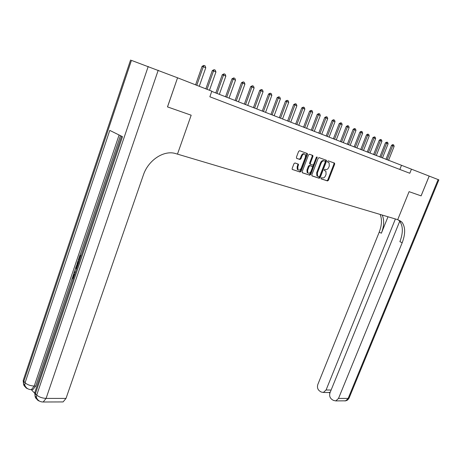 <?xml version="1.0" encoding="UTF-8"?>
<svg xmlns="http://www.w3.org/2000/svg" width="462" height="462" viewBox="0 0 462 462"><rect width="100%" height="100%" fill="white"/><g stroke="black" fill="none" stroke-linecap="round" stroke-linejoin="round"><path stroke-width="0.69" d="M321.061 178.147L321.234 178.91L327.523 180.948L328.453 180.249L334.679 164.172L334.442 163.069L328.199 160.857L327.541 161.342L327.581 162.029L329.117 162.826L329.302 165.962L328.777 167.313C327.991 169.017 326.986 169.762 325.774 169.548L324.953 169.271L324.295 169.756L324.33 170.438L325.906 171.246L326.068 174.324L325.548 175.67C324.763 177.373 323.764 178.124 322.54 177.922L321.725 177.651L321.061 178.147M294.975 162.953L293.971 163.681L292.175 168.434L292.221 169.404L300.04 172.037L301.028 171.315L307.409 154.545L307.346 153.54L299.607 150.716L298.602 151.438L296.419 157.213L296.708 158.379L299.959 159.488L300.953 158.772L302.033 155.931C303.02 154.019 304.1 153.517 305.267 154.429L305.434 157.115L301.23 168.168C300.213 170.103 299.122 170.593 297.95 169.641L297.817 167.042L298.464 164.212L294.975 162.953M399.728 221.258L330.041 392.671C329.192 395.397 329.735 397.586 331.676 399.249L333.345 400.387L335.81 400.912L338.513 398.411L348.146 398.411L438.138 179.585L429.192 176.091L421.101 195.876L409.084 191.661L397.713 219.664L177.472 154.123L191.176 115.205L167.527 106.907L177.558 77.801L167.481 106.895L191.176 115.205L177.472 154.123L175.878 153.65C164.177 149.734 148.279 159.968 143.33 175.133L66.014 398.4L63.103 401.928L61.844 401.934M421.078 195.865L429.175 176.08L211.763 91.395M177.604 77.818L211.833 91.187L209.852 96.777L409.8 173.262L411.457 169.161M311.821 174.832L312.087 175.947L319.248 178.268L320.195 177.558L326.467 161.273L326.409 160.285L319.103 157.629L318.145 158.333L311.821 174.832M309.777 175.196L302.414 172.811L302.136 171.679L308.512 154.937L309.494 154.221L312.849 155.486L312.913 156.485L310.331 163.248L310.597 164.385L312.67 165.09L313.64 164.38L316.32 157.375L317.134 156.982L310.741 174.48L309.777 175.196L302.206 172.673M399.832 169.45L401.449 165.431M326.351 160.227L326.016 161.094M324.763 170.593L325.283 170.807M327.945 162.174L328.522 162.41M321.078 178.794L326.842 180.659L327.772 179.961L333.991 163.895L333.887 162.872M311.885 175.808L318.566 177.974L319.513 177.269L325.779 160.995L325.67 159.956M319.069 176.784L319.733 176.293L325.248 161.977L325.208 161.29L324.203 160.886C322.973 160.655 321.956 161.4 321.159 163.132L317.377 172.967L317.533 176.028L319.069 176.784M317.989 176.415L316.851 175.739L316.695 172.678L320.472 162.855C321.269 161.123 322.285 160.378 323.516 160.609L325.075 161.192M310.545 164.362L309.696 163.946L309.644 162.965L312.22 156.208L312.093 155.145M309.095 174.907L310.06 174.191L316.551 157.022M307.657 170.241L307.79 172.823C308.928 173.724 309.99 173.227 310.978 171.338L312.445 167.504L312.387 166.528L310.106 165.673L309.13 166.389L307.657 170.241L306.976 169.952L307.109 172.528L307.969 173.013M311.544 166.112L312.179 166.378M306.976 169.952L308.443 166.101L309.419 165.39L311.492 166.095M298.157 169.866L297.268 169.352L297.13 166.753L297.828 164.905L297.736 163.877M304.371 153.944C303.211 153.332 302.2 153.904 301.339 155.648L302.033 155.931M296.529 158.27L299.266 159.205L300.265 158.489L301.339 155.648M292.255 169.444L299.359 171.748L300.346 171.027L306.716 154.268L306.589 153.193M388.536 160.389L394.138 146.339L392.7 145.738L387.087 159.823M391.522 145.322L392.798 144.589L392.7 145.738L391.522 145.322L385.932 159.373M392.989 144.658L393.711 144.958L394.138 146.339M382.455 158.016L388.092 143.821L386.625 143.208L380.977 157.438M385.447 142.793L386.925 142.117L386.625 143.208L385.447 142.793L379.822 156.988M386.925 142.117L387.664 142.423L388.092 143.821M376.253 155.596L381.93 141.245L380.428 140.621L374.746 155.007M379.25 140.205L380.544 139.455L380.428 140.621L379.25 140.205L373.585 154.551M380.74 139.524L381.491 139.836L381.93 141.245M369.923 153.124L375.635 138.623L374.11 137.988L368.387 152.524M372.921 137.566L374.428 136.879L374.11 137.988L372.921 137.566L367.221 152.067M374.428 136.879L375.19 137.197L375.635 138.623M363.467 150.6L369.219 135.944L367.654 135.291L361.896 149.988M366.47 134.875L367.787 134.107L367.654 135.291L366.47 134.875L360.724 149.532M367.983 134.176L368.763 134.506L369.219 135.944M421.101 195.876L409.084 191.661L397.713 219.664L401.865 222.049C405.457 226.877 405.567 233.772 402.194 242.729L338.513 398.411M395.397 218.976L326.08 389.98L323.377 392.475L321.044 391.972L319.427 390.864C317.544 389.247 317.019 387.092 317.856 384.407L379.192 232.195C381.843 225.277 382.166 219.358 380.162 214.443M382.207 215.049C384.39 219.993 384.113 226.039 381.381 233.195L388.005 216.776M438.138 179.585L438.848 179.874L349.174 397.84L345.461 400.877L344.219 400.877M400.023 220.541L399.774 221.136M398.1 219.779L399.538 221.032C403.141 225.86 403.262 232.744 399.901 241.684L402.194 242.729M329.874 393.145L329.042 392.584L330.238 392.146M74.336 275.727L73.81 277.281M76.507 269.173L75.699 267.637L76.022 266.672L76.819 266.788L77.142 267.44M75.283 272.932L73.949 272.811L74.272 271.852L75.572 271.927M80.729 256.849L80.024 256.329L78.731 260.146L78.332 259.852L79.932 255.122L81.162 255.567M120.461 135.672L80.041 255.134M78.425 259.921L78.02 261.111M76.796 264.72L76.132 266.69M75.768 267.769L74.382 271.858M74.053 272.828L73.366 274.861M72.499 277.419L35.73 386.088L32.854 389.668L31.514 389.599M31.289 389.674L34.679 393.243M77.264 267.088L77.125 263.409L77.911 261.099L79.141 261.544M131.445 60.389L177.558 77.801M158.212 70.247L46.084 398.4C42.169 398.192 39.051 397.072 36.735 395.039L35.418 393.647L122.499 136.677L109.783 130.4L25.075 382.773L23.187 380.515L23.678 379.048M78.731 260.146L79.522 260.268M79.932 255.122L81.041 255.931M77.911 261.099L79.014 261.919M78.702 262.832L77.997 262.306L77.275 265.35L77.576 266.164M77.547 263.64L78.338 263.756M75.318 272.84L73.949 272.811M76.022 266.672L76.842 268.324M74.555 275.081L73.198 276.334L73.989 276.443M73.198 276.334L73.343 278.667M73.019 279.62L72.777 276.114L74.307 274.168L74.861 274.174M356.872 148.031L362.664 133.212L361.07 132.548L355.266 147.407M359.875 132.126L361.209 131.347L361.07 132.548L359.875 132.126L354.094 146.945M361.405 131.422L362.202 131.751L362.664 133.212M350.138 145.403L355.971 130.417L354.342 129.741L348.504 144.762M353.147 129.32L354.493 128.534L354.342 129.741L353.147 129.32L347.326 144.306M354.689 128.603L355.503 128.944L355.971 130.417M343.266 142.718L349.133 127.57L347.47 126.871L341.591 142.065M346.275 126.455L347.632 125.658L347.47 126.871L346.275 126.455L340.413 141.609M347.828 125.728L348.66 126.08L349.133 127.57M336.244 139.98L342.151 124.653L340.454 123.949L334.534 139.31M339.252 123.527L340.823 122.794L340.454 123.949L339.252 123.527L333.356 138.848M340.823 122.794L341.672 123.146L342.151 124.653M329.071 137.179L335.019 121.679L333.281 120.957L327.327 136.498M332.08 120.536L333.466 119.722L333.281 120.957L332.08 120.536L326.143 136.036M333.662 119.791L334.534 120.155L335.019 121.679M321.737 134.315L327.725 118.636L325.953 117.897L319.952 133.622M324.746 117.475L326.345 116.724L325.953 117.897L324.746 117.475L318.768 133.16M326.345 116.724L327.235 117.094L327.725 118.636M314.247 131.393L320.276 115.529L318.462 114.772L312.422 130.682M317.255 114.351L318.867 113.588L318.462 114.772L317.255 114.351L311.232 130.215M318.867 113.588L319.773 113.97L320.276 115.529M306.583 128.401L312.653 112.347L310.799 111.573L304.718 127.674M309.592 111.151L311.215 110.383L310.799 111.573L309.592 111.151L303.528 127.212M311.215 110.383L312.145 110.77L312.653 112.347M298.747 125.346L304.862 109.096L302.962 108.304L296.841 124.601M301.75 107.883L303.395 107.103L302.962 108.304L301.75 107.883L295.651 124.134M303.395 107.103L304.343 107.502L304.862 109.096M290.737 122.216L296.887 105.775L294.947 104.961L288.785 121.454M293.734 104.539L295.391 103.748L294.947 104.961L293.734 104.539L287.589 120.992M295.391 103.748L296.361 104.158L296.887 105.775M282.536 119.017L288.733 102.368L286.746 101.542L280.538 118.237M285.528 101.12L287.202 100.318L286.746 101.542L285.528 101.12L279.343 117.77M287.202 100.318L288.196 100.733L288.733 102.368M274.145 115.743L280.382 98.885L278.349 98.036L272.101 114.946M277.131 97.615L278.817 96.801L278.349 98.036L277.131 97.615L270.905 114.478M278.817 96.801L279.833 97.228L280.382 98.885M265.552 112.387L271.835 95.322L269.75 94.45L263.461 111.573M268.532 94.034L270.235 93.203L269.75 94.45L268.532 94.034L262.26 111.105M270.235 93.203L271.281 93.642L271.835 95.322M256.757 108.951L263.08 91.667L260.943 90.777L254.608 108.12M259.725 90.361L261.446 89.518L260.943 90.777L259.725 90.361L253.413 107.652M261.446 89.518L262.514 89.969L263.08 91.667M247.742 105.434L254.112 87.924L251.923 87.018L245.547 104.579M250.704 86.596L252.443 85.747L251.923 87.018L250.704 86.596L244.352 104.112M252.443 85.747L253.534 86.203L254.112 87.924M238.507 101.831L244.918 84.096L242.683 83.16L236.261 100.953M241.459 82.744L243.214 81.878L242.683 83.16L241.459 82.744L235.066 100.491M243.214 81.878L244.334 82.346L244.918 84.096M229.048 98.14L235.499 80.163L233.206 79.204L226.738 97.239M231.988 78.788L233.76 77.916L233.206 79.204L231.988 78.788L225.543 96.772M233.76 77.916L234.904 78.396L235.499 80.163M219.346 94.352L225.843 76.138L223.487 75.15L216.978 93.428M222.268 74.74L224.058 73.851L223.487 75.15L222.268 74.74L215.789 92.966M224.058 73.851L225.237 74.342L225.843 76.138M209.471 90.263L215.939 72.003L213.519 70.998L207.045 89.316M212.306 70.582L214.114 69.681L213.519 70.998L212.306 70.582L205.85 88.854M214.114 69.681L215.321 70.189L215.939 72.003M199.261 86.279L205.775 67.764L203.297 66.73L196.772 85.308M202.079 66.32L203.904 65.402L203.297 66.73L202.079 66.32L195.582 84.841M203.904 65.402L205.145 65.922L205.775 67.764M333.991 163.895L334.679 164.172M327.772 179.961L328.453 180.249M326.842 180.659L327.523 180.948M325.779 160.995L326.467 161.273M319.513 177.269L320.195 177.558M318.566 177.974L319.248 178.268M323.516 160.609L324.203 160.886M320.472 162.855L321.159 163.132M316.695 172.678L317.377 172.967M312.22 156.208L312.913 156.485M309.644 162.965L310.331 163.248M316.487 157.403L317.175 157.681M310.06 174.191L310.741 174.48M309.419 165.39L310.106 165.673M308.443 166.101L309.13 166.389M297.828 164.905L298.516 165.194M297.13 166.753L297.817 167.042M300.265 158.489L300.953 158.772M299.266 159.205L299.959 159.488M306.716 154.268L307.409 154.545M300.346 171.027L301.028 171.315M299.359 171.748L300.04 172.037M381.381 233.195L379.192 232.195M326.08 389.98L331.11 390.043M131.474 60.314L23.81 381.445L23.493 383.801L23.787 385.077L24.642 386.382L25.959 387.248M39.443 401.091C37.618 400.571 36.602 399.359 36.4 397.436L36.735 395.039L148.221 66.447M41.649 401.9L43.174 402.004L46.084 398.4L66.014 398.4M119.086 134.991L34.223 386.07L35.73 386.088M121.581 136.221L34.748 392.636L35.077 396.044L35.418 393.647L34.748 392.636L35.279 391.066M63.103 401.928L43.174 402.004C39.94 401.963 37.682 400.444 36.4 397.436L35.077 396.044C35.251 397.742 36.088 398.902 37.595 399.526M34.223 386.07C30.348 385.822 27.298 384.725 25.075 382.773L24.752 385.135C25.982 388.068 28.176 389.576 31.347 389.657L34.223 386.07M29.92 389.553L32.854 389.668M27.784 388.767C25.976 388.236 24.971 387.023 24.752 385.135L23.493 383.801L23.187 380.515L130.579 59.996M333.934 162.919L334.621 163.19M325.722 160.008L326.409 160.285M316.851 175.739L317.533 176.028M312.156 155.209L312.849 155.486M309.696 163.946L310.383 164.229M307.109 172.528L307.79 172.823M297.776 163.923L298.464 164.212M297.268 169.352L297.95 169.641M306.653 153.263L307.346 153.54M399.538 221.032L401.865 222.049M323.377 392.475L329.51 392.533M335.81 400.912L345.795 400.825L347.609 400.023L349.041 398.192M74.538 275.127L74.22 275.086"/></g></svg>
